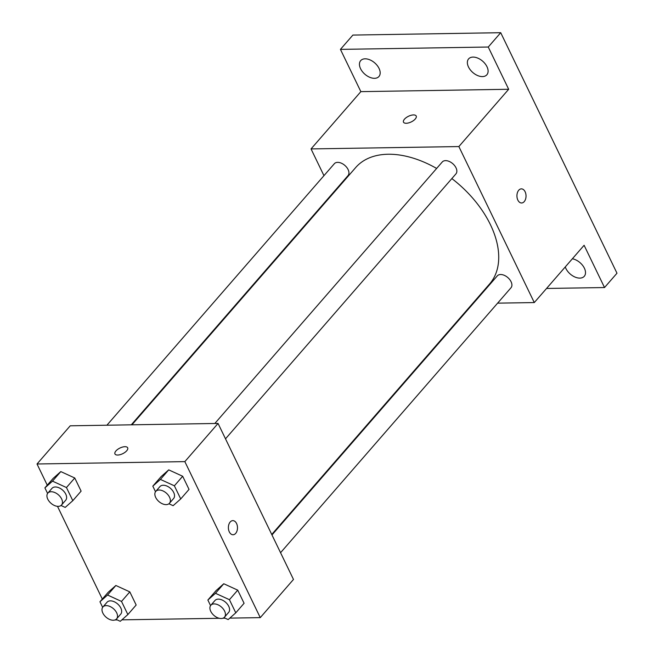 <?xml version="1.0" encoding="UTF-8"?>
<svg xmlns="http://www.w3.org/2000/svg" width="654" height="654" viewBox="0 0 654 654"><rect width="100%" height="100%" fill="white"/><g stroke="black" fill="none" stroke-linecap="round" stroke-linejoin="round"><path stroke-width="0.98" d="M323.951 175.648L311.034 148.924L360.853 91.642L340.432 49.385L352.882 35.071L500.711 32.7L616.984 273.217L604.525 287.539L546.548 288.463M340.432 49.385L488.26 47.023L500.711 32.7M488.26 47.023L508.681 89.271L458.863 146.561L534.285 302.565L584.104 245.283L604.525 287.539M521.369 188.867A7.055 4.553 -90.9 0 1 525.775 193.69A7.055 4.553 -90.9 0 1 524.23 201.612A7.055 4.553 -90.9 0 1 521.598 202.977A7.055 4.553 -90.9 0 1 516.93 195.996A7.055 4.553 -90.9 0 1 521.369 188.867A7.055 4.553 -90.9 0 1 525.783 193.69A7.055 4.553 -90.9 0 1 524.23 201.612A7.055 4.553 -90.9 0 1 521.59 202.977M572.373 258.771A12.099 7.505 41 0 1 584.382 268.205A12.099 7.505 41 0 1 584.275 276.29A12.099 7.505 41 0 1 575.021 277.059A12.099 7.505 41 0 1 565.906 268.5A12.099 7.505 41 0 1 565.269 266.938M332.772 193.903L332.534 193.412M379.05 68.425A12.099 7.505 41 0 1 378.944 76.51A12.099 7.505 41 0 1 369.69 77.27A12.099 7.505 41 0 1 360.575 68.719A12.099 7.505 41 0 1 360.681 60.634A12.099 7.505 41 0 1 369.935 59.866A12.099 7.505 41 0 1 379.05 68.425M486.968 66.692A12.099 7.505 41 0 1 486.854 74.785A12.099 7.505 41 0 1 477.608 75.545A12.099 7.505 41 0 1 468.493 66.986A12.099 7.505 41 0 1 468.599 58.901A12.099 7.505 41 0 1 477.845 58.141A12.099 7.505 41 0 1 486.968 66.692M360.853 91.642L508.681 89.271M271.737 534.465L489.601 283.967A88.723 55.034 -139 0 0 451.849 178.575M436.635 168.446A88.723 55.034 -139 0 0 355.711 167.522L131.945 424.814M311.034 148.924L458.863 146.561M534.285 302.565L497.604 303.154M473.234 303.546L472.564 303.554M131.274 424.822L348.01 175.615A9.066 5.624 -139 0 0 344.862 165.421A9.066 5.624 -139 0 0 334.333 163.721L106.904 425.214M280.558 552.712L510.987 287.776A9.066 5.624 -139 0 0 507.831 277.582A9.066 5.624 -139 0 0 497.302 275.874L271.974 534.956M225.507 438.826L455.928 173.89A9.066 5.624 -139 0 0 452.781 163.696A9.066 5.624 -139 0 0 442.251 161.988L214.823 423.481M403.502 122.175A7.055 3.147 154.2 0 1 406.224 117.622A7.055 3.147 154.2 0 1 413.492 114.924A7.055 3.147 154.2 0 1 416.214 116.028A7.055 3.147 154.2 0 1 411.227 121.93A7.055 3.147 154.2 0 1 403.502 122.167A7.055 3.147 154.2 0 1 406.216 117.622A7.055 3.147 154.2 0 1 413.492 114.924A7.055 3.147 154.2 0 1 416.214 116.028M47.26 485.17L37.016 463.988L70.231 425.803L218.06 423.432L293.483 579.444L260.267 617.629L229.816 618.12M37.016 463.988L184.845 461.618L218.06 423.432M184.845 461.618L260.267 617.629M232.824 520.633A7.055 4.553 -90.9 0 1 237.23 525.464A7.055 4.553 -90.9 0 1 235.677 533.378A7.055 4.553 -90.9 0 1 233.053 534.751A7.055 4.553 -90.9 0 1 228.385 527.762A7.055 4.553 -90.9 0 1 232.824 520.633A7.055 4.553 -90.9 0 1 237.238 525.456A7.055 4.553 -90.9 0 1 235.685 533.378A7.055 4.553 -90.9 0 1 233.045 534.751M47.595 493.451L44.897 487.884L53.203 478.336L60.806 471.591L74.76 477.992L81.112 491.129L74.76 477.992L60.806 471.591L52.5 481.14L66.455 487.541L72.807 500.67L65.204 507.414L61.01 505.493M210.563 605.612L207.866 600.037L216.172 590.497L223.774 583.752L237.729 590.145L244.081 603.282L237.729 590.145L223.774 583.752L215.477 593.301L229.431 599.693L235.775 612.831L228.172 619.575L223.987 617.654M102.31 599.056L57.487 506.327M225.164 618.194L222.9 618.226M219.254 618.283L121.897 619.845M117.246 619.918L114.99 619.959M155.505 491.726L152.815 486.151L161.121 476.603L168.724 469.866L182.679 476.259L189.031 489.396L182.679 476.259L168.724 469.866L160.418 479.415L174.373 485.808L180.725 498.945L173.122 505.681L168.928 503.768M102.645 607.337L99.956 601.77L108.253 592.222L115.864 585.485L129.811 591.878L136.163 605.015L129.811 591.878L115.864 585.485L107.558 595.026L121.513 601.427L127.865 614.556L120.254 621.3L116.069 619.379M114.957 453.941A7.055 3.147 154.2 0 1 117.671 449.396A7.055 3.147 154.2 0 1 124.947 446.698A7.055 3.147 154.2 0 1 127.669 447.802A7.055 3.147 154.2 0 1 122.682 453.704A7.055 3.147 154.2 0 1 114.957 453.941A7.055 3.147 154.2 0 1 117.671 449.388A7.055 3.147 154.2 0 1 124.947 446.69A7.055 3.147 154.2 0 1 127.669 447.802M99.956 601.77L107.558 595.026M116.592 618.888L120.745 614.114A9.066 5.624 -139 0 0 117.597 603.92A9.066 5.624 -139 0 0 107.068 602.211L102.915 606.986A9.066 5.624 -139 0 0 104.199 615.218A9.066 5.624 -139 0 0 113.289 620.245A9.066 5.624 -139 0 0 116.592 618.888A9.066 5.624 -139 0 0 113.444 608.694A9.066 5.624 -139 0 0 102.915 606.986M121.513 601.427L129.811 591.878M127.865 614.556L136.163 605.015M108.253 592.222L115.864 585.485M44.897 487.884L52.5 481.14M61.541 505.002L65.694 500.228A9.066 5.624 -139 0 0 62.539 490.034A9.066 5.624 -139 0 0 52.009 488.325L47.856 493.1A9.066 5.624 -139 0 0 49.14 501.332A9.066 5.624 -139 0 0 58.231 506.359A9.066 5.624 -139 0 0 61.541 505.002A9.066 5.624 -139 0 0 58.394 494.808A9.066 5.624 -139 0 0 47.856 493.1M66.455 487.541L74.76 477.992M72.807 500.67L81.112 491.129M53.203 478.336L60.806 471.591M207.866 600.037L215.477 593.301M224.51 617.155L228.663 612.381A9.066 5.624 -139 0 0 225.516 602.195A9.066 5.624 -139 0 0 214.986 600.486L210.833 605.261A9.066 5.624 -139 0 0 212.117 613.493A9.066 5.624 -139 0 0 221.207 618.512A9.066 5.624 -139 0 0 224.51 617.155A9.066 5.624 -139 0 0 221.363 606.969A9.066 5.624 -139 0 0 210.833 605.261M229.431 599.693L237.729 590.145M235.775 612.831L244.081 603.282M216.172 590.497L223.774 583.752M152.815 486.151L160.418 479.415M169.46 503.269L173.612 498.495A9.066 5.624 -139 0 0 170.457 488.309A9.066 5.624 -139 0 0 159.928 486.601L155.775 491.375A9.066 5.624 -139 0 0 157.058 499.607A9.066 5.624 -139 0 0 166.149 504.626A9.066 5.624 -139 0 0 169.46 503.269A9.066 5.624 -139 0 0 166.304 493.083A9.066 5.624 -139 0 0 155.775 491.375M174.373 485.808L182.679 476.259M180.725 498.945L189.031 489.396M161.121 476.603L168.724 469.866"/></g></svg>
